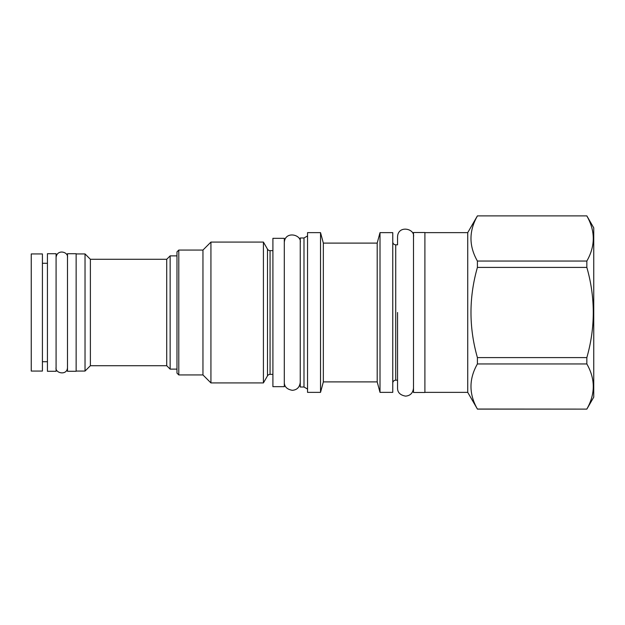 <?xml version="1.0" encoding="UTF-8"?>
<svg xmlns="http://www.w3.org/2000/svg" width="625" height="625" viewBox="0 0 625 625"><rect width="100%" height="100%" fill="white"/><g stroke="black" fill="none" stroke-linecap="round" stroke-linejoin="round"><path stroke-width="0.94" d="M392.766 383.141A2.961 2.961 0 0 1 395.727 380.18L397.555 380.18L397.555 388.156C397.539 392.492 400.219 395.148 405.586 396.125C410.258 395.734 412.898 393.078 413.5 388.156M392.766 241.859A2.961 2.961 0 0 0 395.727 244.82L395.727 380.18M380.008 392.367L380.008 232.633L392.766 232.633L392.766 392.367L380.008 392.367L377.195 381.891L323.344 381.891L320.531 392.367L307.547 392.367L307.547 232.633L320.531 232.633L320.531 392.367M380.008 232.633L377.195 243.109L377.195 381.891M377.195 243.109L323.344 243.109L323.344 381.891M323.344 243.109L320.531 232.633M307.547 389.062L303.992 387.016L300.25 387.016L300.25 237.984L303.992 237.984L303.992 387.016M307.547 235.938L303.992 237.984M284.305 238.328L284.305 386.672L272.906 386.672L272.906 238.328L284.305 238.328M272.906 250.633L270.062 250.633L270.062 374.367L272.906 374.367M270.062 250.633A2.961 2.961 0 0 1 267.492 249.148L267.492 375.852A2.961 2.961 180 0 1 270.062 374.367M267.492 375.852L263.414 382.914L210.93 382.914L202.953 374.938L178.797 374.938L178.797 250.062L202.953 250.062L202.953 374.938M267.492 249.148L263.414 242.086L263.414 382.914M263.414 242.086L210.93 242.086L210.93 382.914M210.93 242.086L202.953 250.062M178.797 250.062L176.977 251.883L176.977 373.117L178.797 374.938M166.719 259.289L166.719 365.711L90.383 365.711L90.383 259.289L166.719 259.289L170.141 255.875L170.141 369.125L176.977 369.125M90.383 365.711L85.031 371.062L85.031 253.938L76.141 253.938M76.141 253.711L76.141 371.289L67.484 371.289L67.484 253.711L76.141 253.711M56.086 253.711L56.086 371.289L47.43 371.289L47.43 253.711L56.086 253.711M42.414 253.938L42.414 371.062L31.25 371.062L31.25 253.938L42.414 253.938M413.5 236.844C415.203 228.641 398.039 224.727 397.555 236.844L397.555 244.82L395.727 244.82M413.5 392.484L413.5 232.516L424.898 232.516L424.898 392.484L413.5 392.484M477.406 215.953C468.844 230.984 468.844 246.016 477.406 261.047L477.406 267.406C468.844 297.469 468.844 327.531 477.406 357.594L477.406 363.953C468.844 378.984 468.844 394.016 477.406 409.047L586.844 409.117L593.75 397.156L593.75 227.844L586.844 215.883L477.406 215.883L467.734 232.633L467.734 392.367L424.898 392.367M467.734 232.633L424.898 232.633M477.406 409.047L467.734 392.367M586.844 215.953C595.406 230.984 595.406 246.016 586.844 261.047L586.844 267.406C595.406 297.469 595.406 327.531 586.844 357.594L586.844 363.953C595.406 378.984 595.406 394.016 586.844 409.047M477.406 261.047L586.844 261.047M477.406 267.406L586.844 267.406M477.406 357.594L586.844 357.594M477.406 363.953L586.844 363.953M397.555 312.5L397.555 388.156L397.555 312.5M170.141 255.875L176.977 255.875M166.719 365.711L170.141 369.125M85.031 371.062L76.141 371.062M42.414 263.281L47.43 263.281M42.414 361.719L47.43 361.719M90.383 259.289L85.031 253.938M477.406 409.117L586.844 409.117M477.406 215.883L586.844 215.883M284.305 382.344C284.289 386.68 286.969 389.344 292.336 390.32C297.008 389.93 299.648 387.266 300.25 382.344M300.25 242.656C301.953 234.453 284.789 230.539 284.305 242.656M56.086 367.414C54.781 373.383 67.406 375.883 67.484 367.414M67.484 257.586C68.656 251.742 56.883 248.82 56.086 257.586"/></g></svg>
